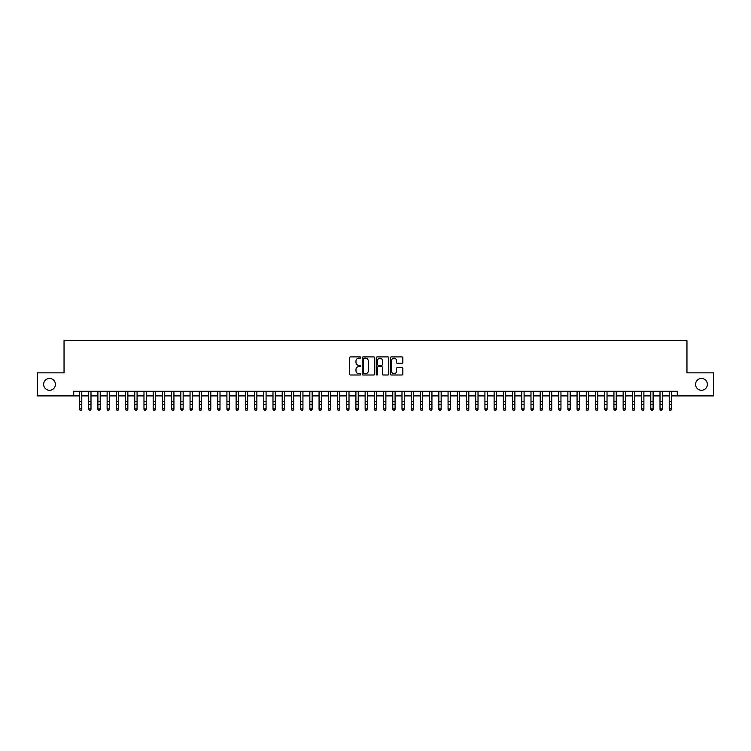 <?xml version="1.0" encoding="UTF-8"?>
<svg xmlns="http://www.w3.org/2000/svg" width="751" height="751" viewBox="0 0 751 751"><rect width="100%" height="100%" fill="white"/><g stroke="black" fill="none" stroke-linecap="round" stroke-linejoin="round"><path stroke-width="1.13" d="M360.752 357.532A0.629 0.629 0 0 0 360.123 356.903L350.51 356.903A0.901 0.901 0 0 0 349.609 357.805L349.609 374.092A0.901 0.901 0 0 0 350.51 374.993L360.123 374.993A0.629 0.629 0 0 0 360.752 374.355A0.629 0.629 0 0 0 360.123 373.726L358.884 373.726A2.891 2.891 0 0 1 355.983 370.834L355.983 369.473A2.891 2.891 0 0 1 358.884 366.582L360.123 366.582A0.629 0.629 0 0 0 360.752 365.944A0.629 0.629 0 0 0 360.123 365.315L358.884 365.315A2.891 2.891 0 0 1 355.983 362.423L355.983 361.062A2.891 2.891 0 0 1 358.884 358.171L360.123 358.171A0.629 0.629 0 0 0 360.752 357.532M695.576 384.381A5.895 5.895 0 0 0 701.472 390.276A5.895 5.895 0 0 0 707.367 384.381A5.895 5.895 0 0 0 701.472 378.476A5.895 5.895 0 0 0 695.576 384.381M43.633 384.381A5.895 5.895 0 0 0 49.528 390.276A5.895 5.895 0 0 0 55.424 384.381A5.895 5.895 0 0 0 49.528 378.476A5.895 5.895 0 0 0 43.633 384.381M401.935 363.277A0.901 0.901 0 0 0 402.836 362.376L402.836 357.805A0.901 0.901 0 0 0 401.935 356.903L391.262 356.903A0.901 0.901 0 0 0 390.36 357.805L390.36 374.092A0.901 0.901 0 0 0 391.262 374.993L401.935 374.993A0.901 0.901 0 0 0 402.836 374.092L402.836 368.572A0.901 0.901 0 0 0 401.935 367.661L397.363 367.661A0.901 0.901 0 0 0 396.462 368.572L396.462 371.304A2.422 2.422 0 0 1 394.04 373.726A2.422 2.422 0 0 1 391.618 371.304L391.618 360.593A2.422 2.422 0 0 1 394.04 358.171A2.422 2.422 0 0 1 396.462 360.593L396.462 362.376A0.901 0.901 0 0 0 397.363 363.277L401.935 363.277M73.72 395.899L37.55 395.899L37.55 372.862L64.042 372.862L64.042 340.607L686.958 340.607L686.958 372.862L713.45 372.862L713.45 395.899L677.28 395.899L677.28 391.29L73.72 391.29L73.72 395.899L79.475 395.899M374.711 357.805A0.901 0.901 0 0 0 373.801 356.903L363.127 356.903A0.901 0.901 0 0 0 362.226 357.805L362.226 374.092A0.901 0.901 0 0 0 363.127 374.993L373.801 374.993A0.901 0.901 0 0 0 374.711 374.092L374.711 357.805M377.199 356.903L387.873 356.903A0.901 0.901 0 0 1 388.774 357.805L388.774 374.092A0.901 0.901 0 0 1 387.873 374.993L383.301 374.993A0.901 0.901 0 0 1 382.4 374.092L382.4 367.483A0.901 0.901 0 0 0 381.489 366.582L378.466 366.582A0.901 0.901 0 0 0 377.556 367.483L377.556 374.355A0.629 0.629 0 0 1 376.927 374.993A0.629 0.629 0 0 1 376.289 374.355L376.289 357.805A0.901 0.901 0 0 1 377.199 356.903M81.784 395.899L88.693 395.899M90.993 395.899L97.902 395.899M100.212 395.899L107.121 395.899M109.421 395.899L116.339 395.899M118.639 395.899L125.548 395.899M127.858 395.899L134.767 395.899M137.067 395.899L143.976 395.899M146.285 395.899L153.195 395.899M155.495 395.899L162.413 395.899M164.713 395.899L171.622 395.899M173.932 395.899L180.841 395.899M183.141 395.899L190.05 395.899M192.359 395.899L199.268 395.899M201.568 395.899L208.487 395.899M210.787 395.899L217.696 395.899M220.005 395.899L226.915 395.899M229.215 395.899L236.124 395.899M238.433 395.899L245.342 395.899M247.642 395.899L254.561 395.899M256.861 395.899L263.77 395.899M266.079 395.899L272.988 395.899M275.288 395.899L282.198 395.899M284.507 395.899L291.416 395.899M293.716 395.899L300.635 395.899M302.935 395.899L309.844 395.899M312.153 395.899L319.062 395.899M321.362 395.899L328.271 395.899M330.581 395.899L337.49 395.899M339.79 395.899L346.709 395.899M349.008 395.899L355.918 395.899M358.227 395.899L365.136 395.899M367.436 395.899L374.345 395.899M376.655 395.899L383.564 395.899M385.864 395.899L392.773 395.899M395.082 395.899L401.992 395.899M404.291 395.899L411.21 395.899M413.51 395.899L420.419 395.899M422.729 395.899L429.638 395.899M431.938 395.899L438.847 395.899M441.156 395.899L448.065 395.899M450.365 395.899L457.284 395.899M459.584 395.899L466.493 395.899M468.802 395.899L475.712 395.899M478.011 395.899L484.921 395.899M487.23 395.899L494.139 395.899M496.439 395.899L503.358 395.899M505.658 395.899L512.567 395.899M514.876 395.899L521.785 395.899M524.085 395.899L530.995 395.899M533.304 395.899L540.213 395.899M542.513 395.899L549.432 395.899M551.732 395.899L558.641 395.899M560.95 395.899L567.859 395.899M570.159 395.899L577.068 395.899M579.378 395.899L586.287 395.899M588.587 395.899L595.505 395.899M597.805 395.899L604.715 395.899M607.024 395.899L613.933 395.899M616.233 395.899L623.142 395.899M625.452 395.899L632.361 395.899M634.661 395.899L641.579 395.899M643.879 395.899L650.788 395.899M653.098 395.899L660.007 395.899M662.307 395.899L669.216 395.899M671.525 395.899L677.28 395.899M364.122 358.171A0.629 0.629 0 0 0 363.493 358.8L363.493 373.097A0.629 0.629 0 0 0 364.122 373.726L365.437 373.726A2.891 2.891 0 0 0 368.328 370.834L368.328 361.062A2.891 2.891 0 0 0 365.437 358.171L364.122 358.171M382.4 360.63A2.422 2.422 0 0 0 379.978 358.218A2.422 2.422 0 0 0 377.556 360.63L377.556 364.413A0.901 0.901 0 0 0 378.466 365.315L381.489 365.315A0.901 0.901 0 0 0 382.4 364.413L382.4 360.63M81.784 391.29L81.784 409.379L81.089 410.393L80.169 410.187L81.089 410.393M79.475 391.29L79.475 408.863L81.784 408.863L81.089 410.187M80.169 410.393L79.475 409.379L80.169 410.187M90.993 391.29L90.993 409.379L90.308 410.393L89.378 410.187L90.308 410.393M88.693 391.29L88.693 408.863L90.993 408.863L90.308 410.187M89.378 410.393L88.693 409.379L89.378 410.187M100.212 391.29L100.212 409.379L99.517 410.393L98.597 410.187L99.517 410.393M97.902 391.29L97.902 408.863L100.212 408.863L99.517 410.187M98.597 410.393L97.902 409.379L98.597 410.187M109.421 391.29L109.421 409.379L108.735 410.393L107.815 410.187L108.735 410.393M107.121 391.29L107.121 408.863L109.421 408.863L108.735 410.187M107.815 410.393L107.121 409.379L107.815 410.187M118.639 391.29L118.639 409.379L117.945 410.393L117.025 410.187L117.945 410.393M116.339 391.29L116.339 408.863L118.639 408.863L117.945 410.187M117.025 410.393L116.339 409.379L117.025 410.187M127.858 391.29L127.858 409.379L127.163 410.393L126.243 410.187L127.163 410.393M125.548 391.29L125.548 408.863L127.858 408.863L127.163 410.187M126.243 410.393L125.548 409.379L126.243 410.187M137.067 391.29L137.067 409.379L136.382 410.393L135.452 410.187L136.382 410.393M134.767 391.29L134.767 408.863L137.067 408.863L136.382 410.187M135.452 410.393L134.767 409.379L135.452 410.187M146.285 391.29L146.285 409.379L145.591 410.393L144.671 410.187L145.591 410.393M143.976 391.29L143.976 408.863L146.285 408.863L145.591 410.187M144.671 410.393L143.976 409.379L144.671 410.187M155.495 391.29L155.495 409.379L154.809 410.393L153.889 410.187L154.809 410.393M153.195 391.29L153.195 408.863L155.495 408.863L154.809 410.187M153.889 410.393L153.195 409.379L153.889 410.187M164.713 391.29L164.713 409.379L164.018 410.393L163.098 410.187L164.018 410.393M162.413 391.29L162.413 408.863L164.713 408.863L164.018 410.187M163.098 410.393L162.413 409.379L163.098 410.187M173.932 391.29L173.932 409.379L173.237 410.393L172.317 410.187L173.237 410.393M171.622 391.29L171.622 408.863L173.932 408.863L173.237 410.187M172.317 410.393L171.622 409.379L172.317 410.187M183.141 391.29L183.141 409.379L182.455 410.393L181.526 410.187L182.455 410.393M180.841 391.29L180.841 408.863L183.141 408.863L182.455 410.187M181.526 410.393L180.841 409.379L181.526 410.187M192.359 391.29L192.359 409.379L191.665 410.393L190.745 410.187L191.665 410.393M190.05 391.29L190.05 408.863L192.359 408.863L191.665 410.187M190.745 410.393L190.05 409.379L190.745 410.187M201.568 391.29L201.568 409.379L200.883 410.393L199.963 410.187L200.883 410.393M199.268 391.29L199.268 408.863L201.568 408.863L200.883 410.187M199.963 410.393L199.268 409.379L199.963 410.187M210.787 391.29L210.787 409.379L210.092 410.393L209.172 410.187L210.092 410.393M208.487 391.29L208.487 408.863L210.787 408.863L210.092 410.187M209.172 410.393L208.487 409.379L209.172 410.187M220.005 391.29L220.005 409.379L219.311 410.393L218.391 410.187L219.311 410.393M217.696 391.29L217.696 408.863L220.005 408.863L219.311 410.187M218.391 410.393L217.696 409.379L218.391 410.187M229.215 391.29L229.215 409.379L228.529 410.393L227.6 410.187L228.529 410.393M226.915 391.29L226.915 408.863L229.215 408.863L228.529 410.187M227.6 410.393L226.915 409.379L227.6 410.187M238.433 391.29L238.433 409.379L237.738 410.393L236.818 410.187L237.738 410.393M236.124 391.29L236.124 408.863L238.433 408.863L237.738 410.187M236.818 410.393L236.124 409.379L236.818 410.187M247.642 391.29L247.642 409.379L246.957 410.393L246.037 410.187L246.957 410.393M245.342 391.29L245.342 408.863L247.642 408.863L246.957 410.187M246.037 410.393L245.342 409.379L246.037 410.187M256.861 391.29L256.861 409.379L256.166 410.393L255.246 410.187L256.166 410.393M254.561 391.29L254.561 408.863L256.861 408.863L256.166 410.187M255.246 410.393L254.561 409.379L255.246 410.187M266.079 391.29L266.079 409.379L265.385 410.393L264.465 410.187L265.385 410.393M263.77 391.29L263.77 408.863L266.079 408.863L265.385 410.187M264.465 410.393L263.77 409.379L264.465 410.187M275.288 391.29L275.288 409.379L274.603 410.393L273.674 410.187L274.603 410.393M272.988 391.29L272.988 408.863L275.288 408.863L274.603 410.187M273.674 410.393L272.988 409.379L273.674 410.187M284.507 391.29L284.507 409.379L283.812 410.393L282.892 410.187L283.812 410.393M282.198 391.29L282.198 408.863L284.507 408.863L283.812 410.187M282.892 410.393L282.198 409.379L282.892 410.187M293.716 391.29L293.716 409.379L293.031 410.393L292.111 410.187L293.031 410.393M291.416 391.29L291.416 408.863L293.716 408.863L293.031 410.187M292.111 410.393L291.416 409.379L292.111 410.187M302.935 391.29L302.935 409.379L302.24 410.393L301.32 410.187L302.24 410.393M300.635 391.29L300.635 408.863L302.935 408.863L302.24 410.187M301.32 410.393L300.635 409.379L301.32 410.187M312.153 391.29L312.153 409.379L311.458 410.393L310.538 410.187L311.458 410.393M309.844 391.29L309.844 408.863L312.153 408.863L311.458 410.187M310.538 410.393L309.844 409.379L310.538 410.187M321.362 391.29L321.362 409.379L320.677 410.393L319.748 410.187L320.677 410.393M319.062 391.29L319.062 408.863L321.362 408.863L320.677 410.187M319.748 410.393L319.062 409.379L319.748 410.187M330.581 391.29L330.581 409.379L329.886 410.393L328.966 410.187L329.886 410.393M328.271 391.29L328.271 408.863L330.581 408.863L329.886 410.187M328.966 410.393L328.271 409.379L328.966 410.187M339.79 391.29L339.79 409.379L339.105 410.393L338.185 410.187L339.105 410.393M337.49 391.29L337.49 408.863L339.79 408.863L339.105 410.187M338.185 410.393L337.49 409.379L338.185 410.187M349.008 391.29L349.008 409.379L348.314 410.393L347.394 410.187L348.314 410.393M346.709 391.29L346.709 408.863L349.008 408.863L348.314 410.187M347.394 410.393L346.709 409.379L347.394 410.187M358.227 391.29L358.227 409.379L357.532 410.393L356.612 410.187L357.532 410.393M355.918 391.29L355.918 408.863L358.227 408.863L357.532 410.187M356.612 410.393L355.918 409.379L356.612 410.187M367.436 391.29L367.436 409.379L366.741 410.393L365.821 410.187L366.741 410.393M365.136 391.29L365.136 408.863L367.436 408.863L366.741 410.187M365.821 410.393L365.136 409.379L365.821 410.187M376.655 391.29L376.655 409.379L375.96 410.393L375.04 410.187L375.96 410.393M374.345 391.29L374.345 408.863L376.655 408.863L375.96 410.187M375.04 410.393L374.345 409.379L375.04 410.187M385.864 391.29L385.864 409.379L385.179 410.393L384.259 410.187L385.179 410.393M383.564 391.29L383.564 408.863L385.864 408.863L385.179 410.187M384.259 410.393L383.564 409.379L384.259 410.187M395.082 391.29L395.082 409.379L394.388 410.393L393.468 410.187L394.388 410.393M392.773 391.29L392.773 408.863L395.082 408.863L394.388 410.187M393.468 410.393L392.773 409.379L393.468 410.187M404.291 391.29L404.291 409.379L403.606 410.393L402.686 410.187L403.606 410.393M401.992 391.29L401.992 408.863L404.291 408.863L403.606 410.187M402.686 410.393L401.992 409.379L402.686 410.187M413.51 391.29L413.51 409.379L412.815 410.393L411.895 410.187L412.815 410.393M411.21 391.29L411.21 408.863L413.51 408.863L412.815 410.187M411.895 410.393L411.21 409.379L411.895 410.187M422.729 391.29L422.729 409.379L422.034 410.393L421.114 410.187L422.034 410.393M420.419 391.29L420.419 408.863L422.729 408.863L422.034 410.187M421.114 410.393L420.419 409.379L421.114 410.187M431.938 391.29L431.938 409.379L431.252 410.393L430.323 410.187L431.252 410.393M429.638 391.29L429.638 408.863L431.938 408.863L431.252 410.187M430.323 410.393L429.638 409.379L430.323 410.187M441.156 391.29L441.156 409.379L440.462 410.393L439.542 410.187L440.462 410.393M438.847 391.29L438.847 408.863L441.156 408.863L440.462 410.187M439.542 410.393L438.847 409.379L439.542 410.187M450.365 391.29L450.365 409.379L449.68 410.393L448.76 410.187L449.68 410.393M448.065 391.29L448.065 408.863L450.365 408.863L449.68 410.187M448.76 410.393L448.065 409.379L448.76 410.187M459.584 391.29L459.584 409.379L458.889 410.393L457.969 410.187L458.889 410.393M457.284 391.29L457.284 408.863L459.584 408.863L458.889 410.187M457.969 410.393L457.284 409.379L457.969 410.187M468.802 391.29L468.802 409.379L468.108 410.393L467.188 410.187L468.108 410.393M466.493 391.29L466.493 408.863L468.802 408.863L468.108 410.187M467.188 410.393L466.493 409.379L467.188 410.187M478.011 391.29L478.011 409.379L477.326 410.393L476.397 410.187L477.326 410.393M475.712 391.29L475.712 408.863L478.011 408.863L477.326 410.187M476.397 410.393L475.712 409.379L476.397 410.187M487.23 391.29L487.23 409.379L486.535 410.393L485.615 410.187L486.535 410.393M484.921 391.29L484.921 408.863L487.23 408.863L486.535 410.187M485.615 410.393L484.921 409.379L485.615 410.187M496.439 391.29L496.439 409.379L495.754 410.393L494.834 410.187L495.754 410.393M494.139 391.29L494.139 408.863L496.439 408.863L495.754 410.187M494.834 410.393L494.139 409.379L494.834 410.187M505.658 391.29L505.658 409.379L504.963 410.393L504.043 410.187L504.963 410.393M503.358 391.29L503.358 408.863L505.658 408.863L504.963 410.187M504.043 410.393L503.358 409.379L504.043 410.187M514.876 391.29L514.876 409.379L514.182 410.393L513.262 410.187L514.182 410.393M512.567 391.29L512.567 408.863L514.876 408.863L514.182 410.187M513.262 410.393L512.567 409.379L513.262 410.187M524.085 391.29L524.085 409.379L523.4 410.393L522.471 410.187L523.4 410.393M521.785 391.29L521.785 408.863L524.085 408.863L523.4 410.187M522.471 410.393L521.785 409.379L522.471 410.187M533.304 391.29L533.304 409.379L532.609 410.393L531.689 410.187L532.609 410.393M530.995 391.29L530.995 408.863L533.304 408.863L532.609 410.187M531.689 410.393L530.995 409.379L531.689 410.187M542.513 391.29L542.513 409.379L541.828 410.393L540.908 410.187L541.828 410.393M540.213 391.29L540.213 408.863L542.513 408.863L541.828 410.187M540.908 410.393L540.213 409.379L540.908 410.187M551.732 391.29L551.732 409.379L551.037 410.393L550.117 410.187L551.037 410.393M549.432 391.29L549.432 408.863L551.732 408.863L551.037 410.187M550.117 410.393L549.432 409.379L550.117 410.187M560.95 391.29L560.95 409.379L560.255 410.393L559.335 410.187L560.255 410.393M558.641 391.29L558.641 408.863L560.95 408.863L560.255 410.187M559.335 410.393L558.641 409.379L559.335 410.187M570.159 391.29L570.159 409.379L569.474 410.393L568.545 410.187L569.474 410.393M567.859 391.29L567.859 408.863L570.159 408.863L569.474 410.187M568.545 410.393L567.859 409.379L568.545 410.187M579.378 391.29L579.378 409.379L578.683 410.393L577.763 410.187L578.683 410.393M577.068 391.29L577.068 408.863L579.378 408.863L578.683 410.187M577.763 410.393L577.068 409.379L577.763 410.187M588.587 391.29L588.587 409.379L587.902 410.393L586.982 410.187L587.902 410.393M586.287 391.29L586.287 408.863L588.587 408.863L587.902 410.187M586.982 410.393L586.287 409.379L586.982 410.187M597.805 391.29L597.805 409.379L597.111 410.393L596.191 410.187L597.111 410.393M595.505 391.29L595.505 408.863L597.805 408.863L597.111 410.187M596.191 410.393L595.505 409.379L596.191 410.187M607.024 391.29L607.024 409.379L606.329 410.393L605.409 410.187L606.329 410.393M604.715 391.29L604.715 408.863L607.024 408.863L606.329 410.187M605.409 410.393L604.715 409.379L605.409 410.187M616.233 391.29L616.233 409.379L615.548 410.393L614.618 410.187L615.548 410.393M613.933 391.29L613.933 408.863L616.233 408.863L615.548 410.187M614.618 410.393L613.933 409.379L614.618 410.187M625.452 391.29L625.452 409.379L624.757 410.393L623.837 410.187L624.757 410.393M623.142 391.29L623.142 408.863L625.452 408.863L624.757 410.187M623.837 410.393L623.142 409.379L623.837 410.187M634.661 391.29L634.661 409.379L633.975 410.393L633.055 410.187L633.975 410.393M632.361 391.29L632.361 408.863L634.661 408.863L633.975 410.187M633.055 410.393L632.361 409.379L633.055 410.187M643.879 391.29L643.879 409.379L643.185 410.393L642.265 410.187L643.185 410.393M641.579 391.29L641.579 408.863L643.879 408.863L643.185 410.187M642.265 410.393L641.579 409.379L642.265 410.187M653.098 391.29L653.098 409.379L652.403 410.393L651.483 410.187L652.403 410.393M650.788 391.29L650.788 408.863L653.098 408.863L652.403 410.187M651.483 410.393L650.788 409.379L651.483 410.187M662.307 391.29L662.307 409.379L661.622 410.393L660.692 410.187L661.622 410.393M660.007 391.29L660.007 408.863L662.307 408.863L661.622 410.187M660.692 410.393L660.007 409.379L660.692 410.187M671.525 391.29L671.525 409.379L670.831 410.393L669.911 410.187L670.831 410.393M669.216 391.29L669.216 408.863L671.525 408.863L670.831 410.187M669.911 410.393L669.216 409.379L669.911 410.187M81.784 401.316L79.475 401.316M81.784 404.479L79.475 404.479M81.784 391.59L79.475 391.59M90.993 401.316L88.693 401.316M90.993 404.479L88.693 404.479M90.993 391.59L88.693 391.59M100.212 401.316L97.902 401.316M100.212 404.479L97.902 404.479M100.212 391.59L97.902 391.59M109.421 401.316L107.121 401.316M109.421 404.479L107.121 404.479M109.421 391.59L107.121 391.59M118.639 401.316L116.339 401.316M118.639 404.479L116.339 404.479M118.639 391.59L116.339 391.59M127.858 401.316L125.548 401.316M127.858 404.479L125.548 404.479M127.858 391.59L125.548 391.59M137.067 401.316L134.767 401.316M137.067 404.479L134.767 404.479M137.067 391.59L134.767 391.59M146.285 401.316L143.976 401.316M146.285 404.479L143.976 404.479M146.285 391.59L143.976 391.59M155.495 401.316L153.195 401.316M155.495 404.479L153.195 404.479M155.495 391.59L153.195 391.59M164.713 401.316L162.413 401.316M164.713 404.479L162.413 404.479M164.713 391.59L162.413 391.59M173.932 401.316L171.622 401.316M173.932 404.479L171.622 404.479M173.932 391.59L171.622 391.59M183.141 401.316L180.841 401.316M183.141 404.479L180.841 404.479M183.141 391.59L180.841 391.59M192.359 401.316L190.05 401.316M192.359 404.479L190.05 404.479M192.359 391.59L190.05 391.59M201.568 401.316L199.268 401.316M201.568 404.479L199.268 404.479M201.568 391.59L199.268 391.59M210.787 401.316L208.487 401.316M210.787 404.479L208.487 404.479M210.787 391.59L208.487 391.59M220.005 401.316L217.696 401.316M220.005 404.479L217.696 404.479M220.005 391.59L217.696 391.59M229.215 401.316L226.915 401.316M229.215 404.479L226.915 404.479M229.215 391.59L226.915 391.59M238.433 401.316L236.124 401.316M238.433 404.479L236.124 404.479M238.433 391.59L236.124 391.59M247.642 401.316L245.342 401.316M247.642 404.479L245.342 404.479M247.642 391.59L245.342 391.59M256.861 401.316L254.561 401.316M256.861 404.479L254.561 404.479M256.861 391.59L254.561 391.59M266.079 401.316L263.77 401.316M266.079 404.479L263.77 404.479M266.079 391.59L263.77 391.59M275.288 401.316L272.988 401.316M275.288 404.479L272.988 404.479M275.288 391.59L272.988 391.59M284.507 401.316L282.198 401.316M284.507 404.479L282.198 404.479M284.507 391.59L282.198 391.59M293.716 401.316L291.416 401.316M293.716 404.479L291.416 404.479M293.716 391.59L291.416 391.59M302.935 401.316L300.635 401.316M302.935 404.479L300.635 404.479M302.935 391.59L300.635 391.59M312.153 401.316L309.844 401.316M312.153 404.479L309.844 404.479M312.153 391.59L309.844 391.59M321.362 401.316L319.062 401.316M321.362 404.479L319.062 404.479M321.362 391.59L319.062 391.59M330.581 401.316L328.271 401.316M330.581 404.479L328.271 404.479M330.581 391.59L328.271 391.59M339.79 401.316L337.49 401.316M339.79 404.479L337.49 404.479M339.79 391.59L337.49 391.59M349.008 401.316L346.709 401.316M349.008 404.479L346.709 404.479M349.008 391.59L346.709 391.59M358.227 401.316L355.918 401.316M358.227 404.479L355.918 404.479M358.227 391.59L355.918 391.59M367.436 401.316L365.136 401.316M367.436 404.479L365.136 404.479M367.436 391.59L365.136 391.59M376.655 401.316L374.345 401.316M376.655 404.479L374.345 404.479M376.655 391.59L374.345 391.59M385.864 401.316L383.564 401.316M385.864 404.479L383.564 404.479M385.864 391.59L383.564 391.59M395.082 401.316L392.773 401.316M395.082 404.479L392.773 404.479M395.082 391.59L392.773 391.59M404.291 401.316L401.992 401.316M404.291 404.479L401.992 404.479M404.291 391.59L401.992 391.59M413.51 401.316L411.21 401.316M413.51 404.479L411.21 404.479M413.51 391.59L411.21 391.59M422.729 401.316L420.419 401.316M422.729 404.479L420.419 404.479M422.729 391.59L420.419 391.59M431.938 401.316L429.638 401.316M431.938 404.479L429.638 404.479M431.938 391.59L429.638 391.59M441.156 401.316L438.847 401.316M441.156 404.479L438.847 404.479M441.156 391.59L438.847 391.59M450.365 401.316L448.065 401.316M450.365 404.479L448.065 404.479M450.365 391.59L448.065 391.59M459.584 401.316L457.284 401.316M459.584 404.479L457.284 404.479M459.584 391.59L457.284 391.59M468.802 401.316L466.493 401.316M468.802 404.479L466.493 404.479M468.802 391.59L466.493 391.59M478.011 401.316L475.712 401.316M478.011 404.479L475.712 404.479M478.011 391.59L475.712 391.59M487.23 401.316L484.921 401.316M487.23 404.479L484.921 404.479M487.23 391.59L484.921 391.59M496.439 401.316L494.139 401.316M496.439 404.479L494.139 404.479M496.439 391.59L494.139 391.59M505.658 401.316L503.358 401.316M505.658 404.479L503.358 404.479M505.658 391.59L503.358 391.59M514.876 401.316L512.567 401.316M514.876 404.479L512.567 404.479M514.876 391.59L512.567 391.59M524.085 401.316L521.785 401.316M524.085 404.479L521.785 404.479M524.085 391.59L521.785 391.59M533.304 401.316L530.995 401.316M533.304 404.479L530.995 404.479M533.304 391.59L530.995 391.59M542.513 401.316L540.213 401.316M542.513 404.479L540.213 404.479M542.513 391.59L540.213 391.59M551.732 401.316L549.432 401.316M551.732 404.479L549.432 404.479M551.732 391.59L549.432 391.59M560.95 401.316L558.641 401.316M560.95 404.479L558.641 404.479M560.95 391.59L558.641 391.59M570.159 401.316L567.859 401.316M570.159 404.479L567.859 404.479M570.159 391.59L567.859 391.59M579.378 401.316L577.068 401.316M579.378 404.479L577.068 404.479M579.378 391.59L577.068 391.59M588.587 401.316L586.287 401.316M588.587 404.479L586.287 404.479M588.587 391.59L586.287 391.59M597.805 401.316L595.505 401.316M597.805 404.479L595.505 404.479M597.805 391.59L595.505 391.59M607.024 401.316L604.715 401.316M607.024 404.479L604.715 404.479M607.024 391.59L604.715 391.59M616.233 401.316L613.933 401.316M616.233 404.479L613.933 404.479M616.233 391.59L613.933 391.59M625.452 401.316L623.142 401.316M625.452 404.479L623.142 404.479M625.452 391.59L623.142 391.59M634.661 401.316L632.361 401.316M634.661 404.479L632.361 404.479M634.661 391.59L632.361 391.59M643.879 401.316L641.579 401.316M643.879 404.479L641.579 404.479M643.879 391.59L641.579 391.59M653.098 401.316L650.788 401.316M653.098 404.479L650.788 404.479M653.098 391.59L650.788 391.59M662.307 401.316L660.007 401.316M662.307 404.479L660.007 404.479M662.307 391.59L660.007 391.59M671.525 401.316L669.216 401.316M671.525 404.479L669.216 404.479M671.525 391.59L669.216 391.59"/></g></svg>

